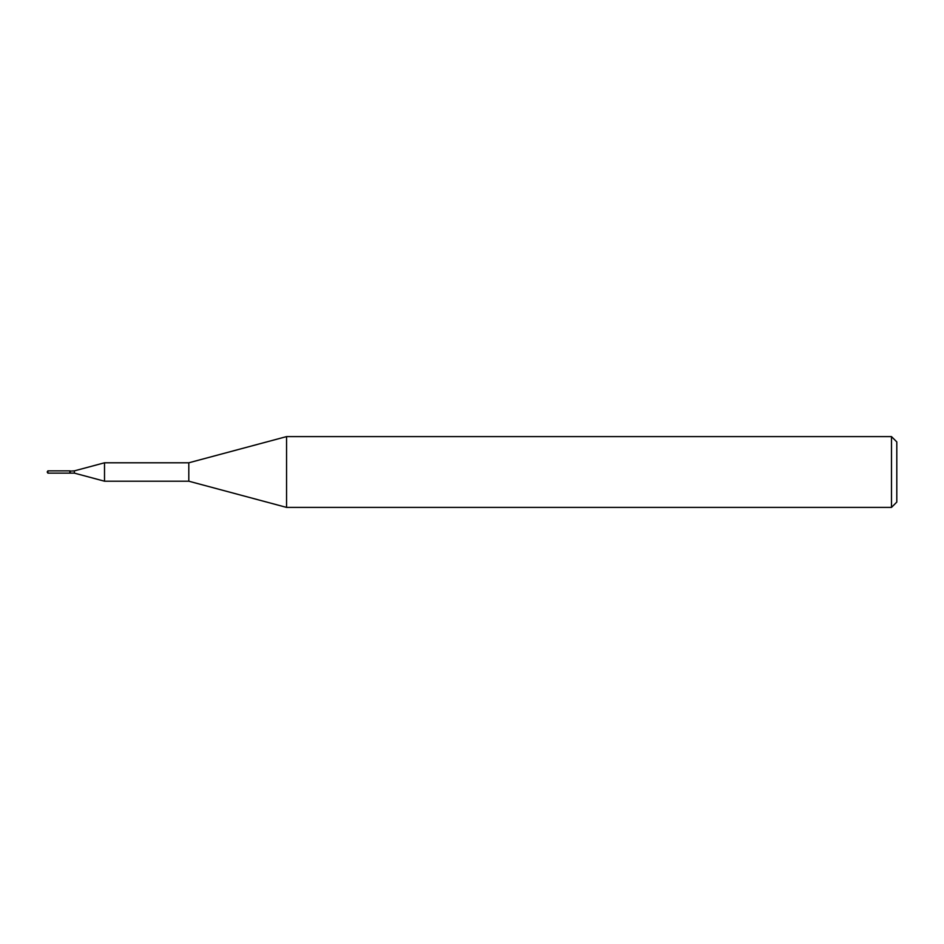 <?xml version="1.0" encoding="UTF-8"?>
<svg xmlns="http://www.w3.org/2000/svg" width="944" height="944" viewBox="0 0 944 944"><rect width="100%" height="100%" fill="white"/><g stroke="black" fill="none" stroke-linecap="round" stroke-linejoin="round"><path stroke-width="1.42" d="M47.884 470.867L47.884 473.133L69.856 473.133L69.856 470.867L47.884 470.867L47.2 472L47.884 473.133M891.49 436.6L896.8 441.91L896.8 502.09L891.49 507.4L891.49 436.6L286.563 436.6L286.563 507.4L891.49 507.4M69.856 471.15L74.387 470.867L104.513 462.796L188.8 462.796L188.8 481.204L286.563 507.4M104.513 462.796L104.513 481.204L188.8 481.204M74.387 470.867L74.387 473.133L104.513 481.204M70.139 470.867L70.139 473.133L74.387 473.133M188.8 462.796L286.563 436.6"/></g></svg>
